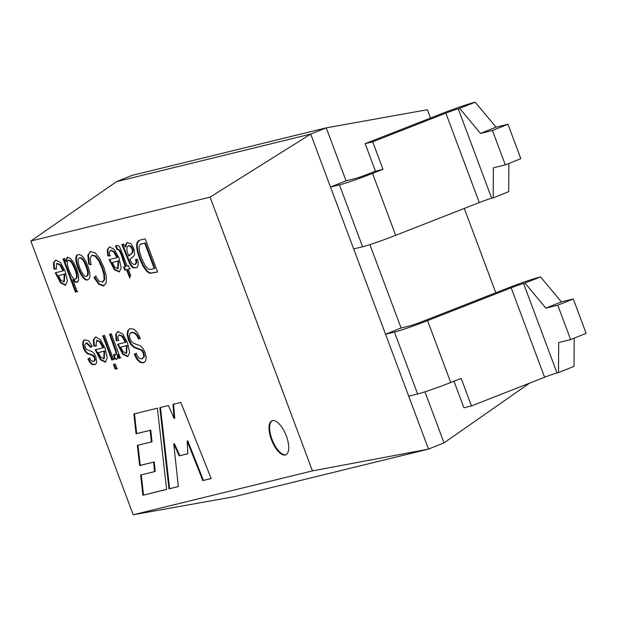 <?xml version="1.0" encoding="UTF-8"?>
<svg xmlns="http://www.w3.org/2000/svg" width="617" height="617" viewBox="0 0 617 617"><rect width="100%" height="100%" fill="white"/><g stroke="black" fill="none" stroke-linecap="round" stroke-linejoin="round"><path stroke-width="0.93" d="M369.907 244.617L401.081 328.005L385.556 334.244L428.507 449.114L234.337 496.654L133.203 514.771L30.85 241.016L116.559 181.629L132.077 175.382L326.246 127.842L346.044 180.804L330.527 187.051L385.556 334.244L394.471 332.062A29.415 1.589 -20.5 0 0 427.566 320.616L511.177 287.838A11.029 0.594 159.5 0 1 523.586 283.542L540.6 276.94L561.339 301.89L573.293 298.967L557.768 305.207L545.821 308.138L525.082 283.18M424.936 391.81L444.032 442.875L428.507 449.114L312.433 470.887L133.203 514.771M430.489 118.04L427.38 109.726L326.246 127.842L310.721 134.082L330.527 187.051L339.435 184.869L362.58 246.769L353.672 248.952M464.285 208.43L495.813 292.751M529.602 383.142L444.032 442.875M116.559 181.629L310.721 134.082L210.081 197.131L312.433 470.887M210.081 197.131L30.85 241.016M75.436 292.142L63.019 258.916L64.654 258.515L65.788 261.546L67.06 257.382L70.284 258.299L73.562 262.318L76.585 268.719L78.506 275.367L78.614 280.241L76.87 282.378L74.85 281.884L72.76 279.786L77.21 291.702L75.436 292.142L76.061 291.887L63.636 258.67M87.799 265.996C90.614 273.717 90.645 278.267 87.892 279.663C82.423 283.619 71.14 255.986 77.943 254.698C81.351 254.011 84.637 257.775 87.799 265.996M123.601 266.906L125.374 266.475C122.76 261.438 120.446 248.558 117.145 249.646L115.549 246.106L116.752 245.396L118.503 245.743L119.945 247.417L127.148 266.035L128.459 265.719L129.647 268.904L128.344 269.22L130.573 275.19L129.709 278.051L126.562 269.652L124.788 270.092L123.601 266.906M121.827 244.517L123.678 244.062L125.135 246.993L126.007 243.784L127.364 242.604L131.051 243.8L133.827 248.504L134.645 254.381L133.858 256.047L129.863 259.225L132.069 263.675L134.614 264.57L136.102 263.097L135.632 259.279L137.568 259.41L138.339 263.76L137.684 266.575L136.288 267.77L133.164 267.801L131.259 266.289L129.655 263.636L121.827 244.517M145.18 238.802L157.605 272.02L149.877 273.377L146.885 271.534L143.051 266.274L139.527 258.5L137.406 251.705L136.573 246.623L136.758 243.275L137.861 241.193L139.673 240.16L145.18 238.802M87.953 359.025L89.473 358.045L91.254 360.798L93.252 361.439L94.656 360.081L94.362 357.767L92.511 355.469L87.221 353.58L85.254 351.721L83.526 348.335L82.609 344.363L83.064 341.232L84.699 339.759L88.74 340.885L92.265 346.314L90.73 347.363L86.149 343.037L84.784 344.625L85.192 347.464L86.527 349.507L92.311 351.759L94.301 353.757L95.897 356.888L96.661 362.418L95.974 363.883L94.586 364.755L92.157 364.462L89.959 362.588L87.953 359.025L90.097 357.798M95.157 349.754L102.954 347.849L99.699 342.011L96.738 340.445L95.851 346.114L93.815 346.006L93.26 339.867L95.496 337.106L100.34 339.466L105.091 348.243L107.265 358.014L105.245 362.133L100.34 359.757L95.157 349.754M134.228 354.281L135.941 353.526L138.709 357.983L141.817 358.963L143.807 356.881L143.291 353.171L141.617 350.348L133.858 347.371L130.735 344.425L128.367 339.867L127.164 334.707L127.696 330.596L129.871 328.645L133.766 329.131L137.321 332.578L140.344 338.355L138.686 339.149L136.558 335.201L134.144 332.972L131.051 332.694L129.909 333.743L129.431 336.103L130.079 339.057L131.49 341.679L133.511 343.307L140.267 345.705L142.967 348.42L145.034 352.454L146.167 357.312L145.597 361.076L143.375 362.873L140.098 362.372L136.897 359.341L134.228 354.281L136.558 353.271M172.976 404.374L180.827 402.454L211.161 478.53L202.808 480.581L187.152 441.086L187.876 453.75L179.215 455.87L173.739 443.893L178.344 486.566L168.965 488.865L159.834 407.598L168.395 405.5L174.117 418.442L172.976 404.374M142.889 495.25L166.621 489.435L157.381 408.192L133.866 413.953L136.041 433.782L150.116 430.342L151.404 441.934L137.344 445.374L139.619 465.565L153.618 462.141L154.597 471.604L140.637 475.028L142.889 495.25L166.613 489.343M271.403 439.643A18.387 7.628 68.1 0 1 272.012 420.755A18.387 7.628 68.1 0 1 285.949 434.97A18.387 7.628 68.1 0 1 285.733 454.868A18.387 7.628 68.1 0 1 271.403 439.643M117.569 344.271L125.351 342.366L122.104 336.527L119.143 334.962L117.916 336.558L118.248 340.63L116.22 340.522L115.672 334.383L117.901 331.614L122.744 333.982L127.495 342.759L129.67 352.523L127.696 356.634L122.783 354.312L117.569 344.271M113.543 354.59L115.178 355.13L115.888 354.065L115.711 351.675L109.517 334.252L111.291 333.812L120.3 357.906L118.695 358.3L117.323 354.628L117.461 358.261L116.644 359.356L114.338 358.523L113.543 354.59M115.194 369.12L113.451 364.477L115.232 364.045L116.968 368.688L115.194 369.12L115.811 368.873L114.076 364.231M111.777 359.996L102.769 335.903L104.543 335.471L113.551 359.557L111.777 359.996L112.394 359.742L103.394 335.656M109.116 259.618L116.906 257.713L113.651 251.875L110.69 250.309L109.471 251.906L109.803 255.978L107.767 255.87L107.227 249.731L109.448 246.97L114.292 249.33L119.042 258.107L121.217 267.878L119.251 271.981L114.33 269.668L109.116 259.618M94.054 277.665L95.542 276.161L98.975 281.09L102.407 282.031L104.096 279.648L103.826 274.334L101.89 267.832L98.604 260.582L95.165 256.256L91.879 255.361L90.198 258.076L91.061 264.793L88.725 264.13L87.799 255.338L90.321 251.613L95.165 252.808L99.761 258.608L103.849 267.331L106.371 276.601L106.124 283.08L103.371 285.949L98.774 284.298L94.054 277.665L96.167 275.915M55.299 272.799L63.081 270.894L59.841 265.048L56.864 263.49L55.985 269.159L53.949 269.051L53.401 262.911L55.638 260.143L60.481 262.503L65.232 271.279L67.407 281.051L65.387 285.177L60.481 282.794L55.299 272.799M211.13 478.445L202.808 480.581M203.425 480.327L187.769 440.839L187.152 441.086M187.876 453.657L179.215 455.87M179.84 455.624L174.356 443.646L173.739 443.893M178.336 486.474L168.965 488.865M169.59 488.618L160.466 407.444M173.608 404.22L174.742 418.187L174.117 418.442M134.491 413.799L136.665 433.535L136.041 433.782M136.665 433.535L150.116 430.342M150.733 430.088L152.029 441.687L151.404 441.934M137.969 445.219L140.236 465.318L139.619 465.565M140.236 465.318L153.618 462.141M154.242 461.886L155.214 471.357L154.597 471.604M141.27 474.874L143.506 495.004M286.041 454.729A18.387 7.628 68.1 0 1 272.028 439.389A18.387 7.628 68.1 0 1 272.328 420.647M142.203 358.847L144.424 356.634L143.908 352.924L142.234 350.101L134.483 347.124L131.359 344.17L128.992 339.612L127.788 334.453L128.313 330.35L129.848 328.645M139.288 338.856L137.182 334.954L134.768 332.725L131.676 332.44M144.131 362.588L140.715 362.125L137.522 359.094L134.853 354.027M126.5 345.728L120.67 347.155L123.045 351.567L126.123 353.394L126.5 345.728L127.117 345.474L120.67 347.155M119.482 334.807L122.721 336.273L125.976 342.111L125.351 342.366M118.873 340.376L116.22 340.522M116.844 340.275L116.297 334.136L117.816 331.637M128.051 356.464L123.292 353.934L118.371 344.525M126.616 353.171L127.117 345.474M120.924 357.659L118.695 358.3M119.32 358.053L117.947 354.382L117.323 354.628M117.029 359.148L114.963 358.269L114.338 358.523M114.963 358.269L114.16 354.343M115.533 354.914L116.513 353.819L116.328 351.42L110.173 334.09M117.585 368.434L115.811 368.873M114.176 359.31L112.394 359.742M104.096 351.212L98.257 352.639L100.64 357.05L103.71 358.878L104.096 351.212L104.713 350.965L98.257 352.639M97.1 340.283L100.316 341.756L103.571 347.595L102.954 347.849M96.468 345.867L93.815 346.006M94.44 345.759L93.884 339.62L95.404 337.129M105.654 361.948L100.964 359.503L95.928 349.908M104.211 358.654L104.713 350.965M94.517 360.937L95.28 359.834L94.239 356.156L93.136 355.222L87.838 353.333L85.879 351.474L84.151 348.081L83.233 344.109L83.688 340.985L84.853 339.712M91.293 346.985L86.773 342.782L86.179 343.029M95.203 364.508L92.774 364.207L90.576 362.333L88.578 358.77M157.566 271.927L150.494 273.13L147.502 271.279L143.668 266.02L140.144 258.245L138.023 251.458L137.19 246.376L137.375 243.029L139.542 240.198M144.733 243.175L141.069 244.108L139.643 245.103L138.995 247.139L139.504 251.605L141.517 258.083L145.257 265.919L148.458 269.22L151.188 269.297L154.219 268.549L144.733 243.175L145.357 242.928L141.239 244.047M145.357 242.928L154.844 268.302L154.219 268.549M127.642 242.512L126.632 243.538L125.752 246.738L125.135 246.993M135.293 264.307L136.719 262.85L136.334 259.325M136.473 267.678L133.781 267.547L131.876 266.035L130.28 263.39L122.521 244.378M130.418 246.492L128.182 245.875L126.994 247.255L126.871 250.379L128.683 256.04C129.593 254.189 135.385 253.016 130.418 246.492L131.035 246.245L128.591 245.72M131.035 246.245C136.002 252.769 130.21 253.942 129.3 255.785L128.683 256.04M115.549 246.106L116.166 245.851L117.762 249.391C121.071 248.312 123.385 261.184 125.999 266.22L125.374 266.475M116.166 245.851L116.798 245.389M130.264 268.65L128.344 269.22M130.025 276.994L127.187 269.405L126.562 269.652M127.187 269.405L124.788 270.092M125.413 269.837L124.218 266.66M118.048 261.076L112.217 262.503L114.592 266.914L117.677 268.742L118.048 261.076L118.665 260.829L112.217 262.503M111.029 250.155L114.276 251.628L117.523 257.466L116.906 257.713M110.42 255.731L107.767 255.87M108.391 255.623L107.844 249.484L109.371 246.993M119.598 271.819L114.839 269.282L109.919 259.88M118.163 268.518L118.665 260.829M103.024 281.776L104.713 279.393L104.45 274.079L102.507 267.585L99.221 260.328L95.782 256.009L92.496 255.114M90.938 264.331L88.725 264.13M89.349 263.883L88.416 255.083L90.414 251.582M104.15 285.656L99.391 284.051L94.671 277.411M87.105 276.1C88.856 274.873 88.678 271.565 86.588 266.174C84.46 260.312 82.2 257.513 79.824 257.79L79.585 257.929M85.971 266.421C83.835 260.559 81.583 257.767 79.207 258.037C75.374 259.302 82.555 278.082 86.48 276.354C88.231 275.128 88.061 271.812 85.971 266.421M88.254 279.493C82.894 282.625 72.251 256.795 78.197 254.62M67.446 257.258L66.412 261.292L65.788 261.546M77.441 282.139L75.475 281.63L73.377 279.54L72.76 279.786M77.835 291.455L76.061 291.887M75.976 278.83C77.765 277.758 77.565 274.449 75.374 268.896C72.775 262.572 70.623 259.757 68.911 260.451L68.626 260.621M74.75 269.143C72.158 262.819 70.006 260.004 68.294 260.706C64.222 260.945 72.937 282.146 75.351 279.077C77.148 278.005 76.948 274.696 74.75 269.143M64.237 274.257L58.399 275.683L60.782 280.095L63.852 281.923L64.237 274.257L64.854 274.002L58.399 275.683M57.227 263.328L60.458 264.801L63.705 270.639L63.081 270.894M56.61 268.904L53.949 269.051M54.566 268.804L54.026 262.665L55.545 260.173M65.788 284.992L61.098 282.547L56.062 272.938M64.345 281.699L64.854 274.002M475.283 102.229L458.261 108.839A11.029 0.594 -20.5 0 0 445.852 113.127L372.699 141.802L365.148 143.653L440.692 114.045A29.415 1.589 159.5 0 1 473.787 102.592L475.283 102.229L496.022 127.179L507.968 124.256L520.825 158.646L505.308 164.893L493.361 167.816L493.191 197.887L491.695 198.258A11.029 0.594 -20.5 0 0 479.286 202.546L395.674 235.324A29.415 1.589 159.5 0 1 362.58 246.769M493.191 197.887L508.709 191.648L508.871 163.459M507.968 124.256L492.451 130.495L505.308 164.893M492.451 130.495L480.496 133.426L459.758 108.469M372.699 141.802L382.98 169.32L372.529 173.416A29.415 1.589 159.5 0 1 339.435 184.869M365.148 143.653L375.437 171.164L367.37 174.333A11.029 0.594 159.5 0 1 354.952 178.621L346.044 180.804M382.98 169.32L375.437 171.164M496.022 127.179L480.496 133.426M573.293 298.967L586.15 333.357L570.632 339.597L557.768 305.207M453.981 381.237L463.907 407.783L471.45 405.932L544.603 377.257A11.029 0.594 159.5 0 1 557.02 372.961L558.508 372.599L558.678 342.528L570.632 339.597M558.508 372.599L574.034 366.359L574.188 338.17M540.6 276.94L539.104 277.303A29.415 1.589 -20.5 0 0 506.009 288.756L422.398 321.526A11.029 0.594 159.5 0 1 409.989 325.822L401.081 328.005M408.709 396.153L417.616 393.97A29.415 1.589 -20.5 0 0 450.711 382.517L427.566 320.616M471.45 405.932L461.161 378.422L450.711 382.517M561.339 301.89L545.821 308.138M458.261 108.839L491.695 198.258M372.529 173.416L395.674 235.324M445.852 113.127L479.286 202.546M557.02 372.961L523.586 283.542M417.616 393.97L394.471 332.062M544.603 377.257L511.177 287.838M131.012 332.586L131.629 332.332M117.832 331.73L118.456 331.476M115.171 355.03L115.795 354.775M96.483 340.553L97.108 340.299M95.373 337.206L95.997 336.951M105.237 362.117L105.854 361.863M93.915 361.238L94.54 360.984M86.172 343.083L86.789 342.828M140.992 243.892L141.609 243.646M134.93 264.446L135.555 264.199M136.28 267.747L136.897 267.5M128.189 245.882L128.806 245.635M109.379 247.078L110.003 246.831M102.414 282.062L103.039 281.815M91.856 255.315L92.481 255.068M90.329 251.628L90.946 251.374M87.082 276.092L86.457 276.347M78.506 254.59L77.881 254.836M67.268 257.49L67.885 257.243M77.202 282.123L77.827 281.869M68.803 260.189L68.186 260.436M56.602 263.559L57.219 263.305M55.499 260.243L56.124 259.996M65.379 285.154L65.996 284.907"/></g></svg>
